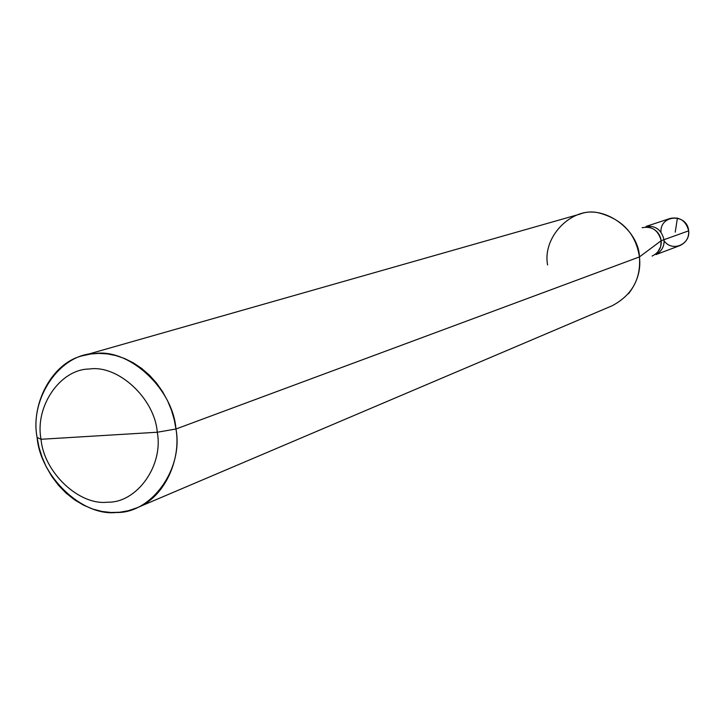 <?xml version="1.0" encoding="UTF-8"?>
<svg xmlns="http://www.w3.org/2000/svg" width="725" height="725" viewBox="0 0 725 725"><rect width="100%" height="100%" fill="white"/><g stroke="black" fill="none" stroke-linecap="round" stroke-linejoin="round"><path stroke-width="1.09" d="M646.038 226.417L670.308 218.406C679.851 216.639 685.968 220.781 688.668 230.831L663.991 239.694C664.517 246.156 661.871 251.095 656.053 254.52C661.871 251.095 664.517 246.156 663.991 239.694C661.517 229.843 655.563 225.421 646.129 226.445C655.563 225.421 661.517 229.843 663.991 239.694C661.517 229.843 655.563 225.421 646.129 226.445C655.563 225.421 661.517 229.843 663.991 239.694C664.517 246.156 661.871 251.095 656.053 254.52C661.871 251.095 664.517 246.156 663.991 239.694L661.173 240.709C658.363 230.224 652.002 225.901 642.096 227.722M655.998 254.593L679.914 245.585C686.185 242.531 689.103 237.619 688.668 230.831C687.309 213.386 660.094 214.192 660.946 232.018M649.02 227.269C656.053 229.263 660.103 233.74 661.173 240.709L688.668 230.831C690.517 244.135 672.456 252.545 664.082 240.872M98.473 435.798L157.271 432.236C163.669 465.794 136.681 503.114 107.517 502.198C78.889 505.633 43.727 472.075 41.044 439.278L157.271 432.236L175.967 429.001L174.263 419.739L171.49 410.287L167.611 400.853L162.608 391.708L156.537 383.09L149.522 375.278L141.728 368.481L133.373 362.872L124.682 358.558L115.909 355.576L107.264 353.882L98.944 353.383L91.006 353.963L83.04 355.649C51.901 362.5 30.55 404.314 37.102 437.474L41.044 439.278C34.628 406.725 60.084 369.088 89.374 369.016C118.021 364.584 154.715 398.46 157.271 432.236C154.715 398.46 118.021 364.584 89.374 369.016C60.084 369.088 34.628 406.725 41.044 439.278L98.473 435.798M657.783 252.064L660.702 246.554L661.173 240.709L639.441 256.922C635.897 234.248 622.775 219.684 600.092 213.259C573.475 205.329 542.073 235.843 547.592 264.942M83.04 355.649L579.873 214.147C603.164 204.568 638.544 228.855 639.441 256.922L175.967 429.001C172.958 388.582 128.95 348.136 94.721 353.564C59.713 353.782 29.444 398.75 37.102 437.474L41.044 439.278C43.727 472.075 78.889 505.633 107.517 502.198C136.681 503.114 163.669 465.794 157.271 432.236L175.967 429.001C181.431 459.496 164.475 497.595 136.835 507.844L128.216 510.744L119.589 512.249L111.034 512.493L102.071 511.478L92.854 509.077L83.611 505.207L74.621 499.888L66.156 493.19L58.489 485.297L51.819 476.452L46.309 466.954L42.032 457.094L38.978 447.189L37.102 437.474C40.301 476.497 82.115 516.481 116.317 512.484C151.144 513.662 183.597 469.157 175.967 429.001L639.441 256.922C641.018 269.99 637.384 282.252 628.53 293.707M136.835 507.844L612.235 305.714C632.001 295.157 641.063 278.889 639.441 256.922L661.173 240.709C661.644 247.778 658.626 252.898 652.119 256.061M675.229 232.172L677.413 218.053"/></g></svg>
